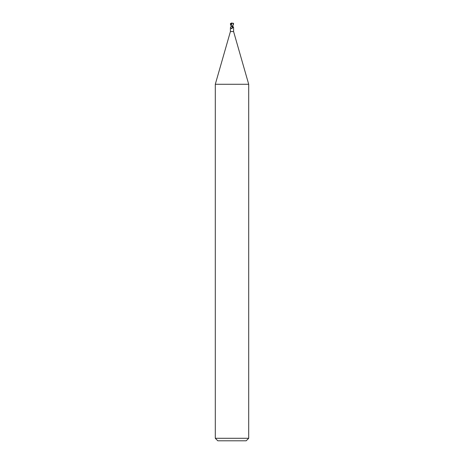 <?xml version="1.0" encoding="UTF-8"?>
<svg xmlns="http://www.w3.org/2000/svg" width="464" height="464" viewBox="0 0 464 464"><rect width="100%" height="100%" fill="white"/><g stroke="black" fill="none" stroke-linecap="round" stroke-linejoin="round"><path stroke-width="0.7" d="M230.33 24.035L231.205 23.908L231.118 26.471L232.563 26.552L231.13 26.471L230.411 27.637L230.411 31.552L215.296 84.274L248.704 84.274L248.704 438.294L215.296 438.294L217.802 440.8L246.198 440.8L248.704 438.294M230.411 31.552L233.589 31.552L248.704 84.274M231.304 23.925L231.304 23.299L232.806 23.2L233.479 24.035L232.139 26.541M231.269 26.541L232.864 26.326M232.882 26.141L233.589 27.637L233.235 27.828M232.812 26.28L232.783 26.541A1.815 1.386 58.7 0 0 233.543 27.747L232.644 26.541M232.18 26.541L232.551 27.538A1.81 1.38 -58.7 0 1 232.545 27.562A1.81 1.38 -58.7 0 1 232.046 28.385A1.81 1.38 -58.7 0 1 231.983 28.449M232.568 27.498L231.751 28.646L230.457 27.747M232.423 26.703A1.723 1.317 -58.7 0 1 231.374 28.594M231.101 26.541L231.571 26.541M231.408 23.275L231.304 23.797M232.365 26.541L233.607 24.035L232.806 23.2M231.646 23.386L233.543 23.287M231.803 22.933L231.118 26.541M231.205 23.908L231.577 23.867M231.124 25.131L231.159 25.99M231.298 23.299L231.704 23.397M231.316 26.541L230.393 24.035L230.567 23.455L230.538 23.954L231.275 23.577M230.567 23.455L231.246 23.2M230.66 23.902L231.118 25.74M233.589 27.637L233.589 31.552M215.296 84.274L215.296 438.294"/></g></svg>
